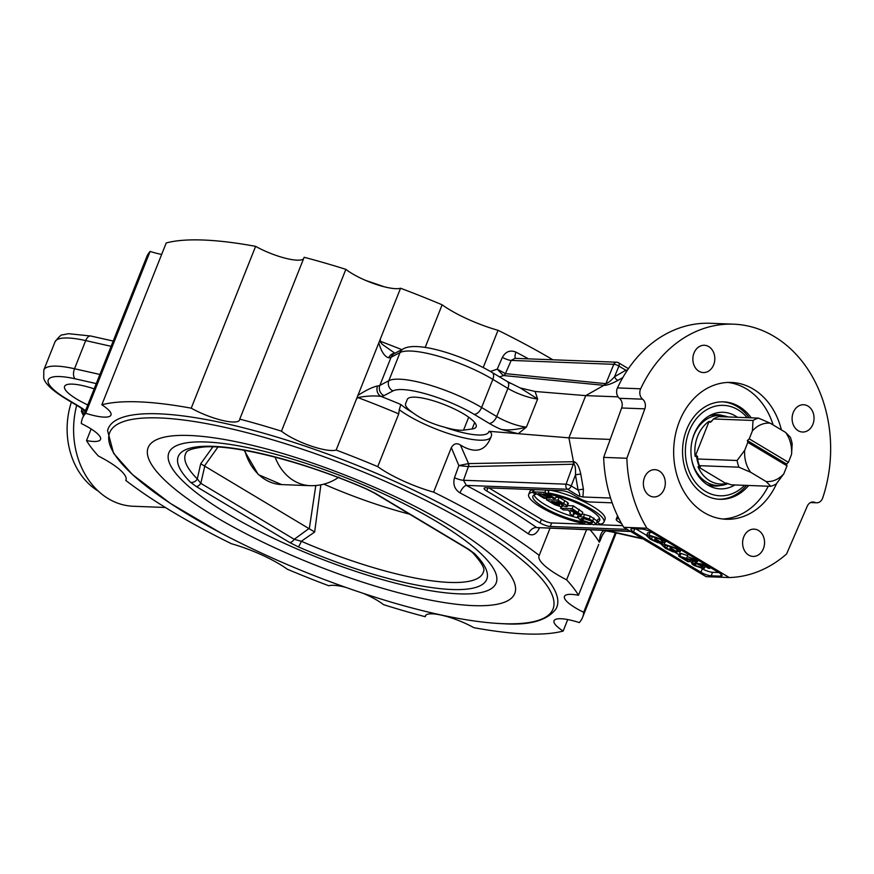 <?xml version="1.0" encoding="UTF-8"?>
<svg xmlns="http://www.w3.org/2000/svg" width="874" height="874" viewBox="0 0 874 874"><rect width="100%" height="100%" fill="white"/><g stroke="black" fill="none" stroke-linecap="round" stroke-linejoin="round"><path stroke-width="1.31" d="M720.613 485.485A35.714 28.711 -87.8 0 1 714.593 486.042A35.714 28.711 -87.8 0 1 706.782 484.382M709.393 415.751A35.714 28.711 -87.8 0 1 717.314 414.68A35.714 28.711 -87.8 0 1 723.268 415.685M734.903 484.95A38.325 30.808 -87.8 0 1 709.24 485.857A38.325 30.808 -87.8 0 1 690.963 449.411A38.325 30.808 -87.8 0 1 711.96 414.462A38.325 30.808 -87.8 0 1 737.481 417.313M744.582 485.321A45.251 36.369 -87.8 0 1 740.507 488.948A45.251 36.369 -87.8 0 1 692.284 477.728A45.251 36.369 -87.8 0 1 697.965 416.843A45.251 36.369 -87.8 0 1 747.161 417.674M722.558 401.832A48.758 39.199 -87.8 0 1 749.138 417.75M746.571 485.398A48.758 39.199 -87.8 0 1 739.874 491.844A48.758 39.199 -87.8 0 1 718.854 499.251M751.225 417.838A48.758 39.199 92.2 0 0 723.606 401.854A48.758 39.199 92.2 0 0 686.658 429.56A48.758 39.199 92.2 0 0 719.892 499.305A48.758 39.199 92.2 0 0 748.657 485.474M773.129 424.961A68.456 55.029 92.2 0 0 727.824 382.441M722.634 518.981A68.456 55.029 92.2 0 0 768.257 486.217M776.647 483.486A68.456 55.029 -87.8 0 1 726.108 519.254A68.456 55.029 -87.8 0 1 673.712 448.755A68.456 55.029 -87.8 0 1 731.309 382.441A68.456 55.029 -87.8 0 1 781.389 429.91M644.826 408.857A7.8 6.271 92.2 0 0 642.598 399.178A7.8 6.271 -87.8 0 1 640.664 388.799A126.774 101.908 -87.8 0 1 733.526 324.167A126.774 101.908 -87.8 0 1 822.718 497.896A7.8 6.271 -87.8 0 1 816.644 502.79A7.8 6.271 -87.8 0 1 814.852 502.397A7.8 6.271 92.2 0 0 813.071 502.004A7.8 6.271 92.2 0 0 807.259 506.199L786.578 553.974A126.774 101.908 -87.8 0 1 729.287 577.55L646.924 528.202A126.774 101.908 -87.8 0 1 626.855 458.26L644.826 408.857L621.643 407.983L603.661 457.375A126.774 101.908 92.2 0 0 623.741 527.317L706.105 576.665L729.287 577.55M644.509 477.423A13.656 10.98 -87.8 0 1 654.855 469.666A13.656 10.98 -87.8 0 1 665.3 483.726A13.656 10.98 -87.8 0 1 653.818 496.945A13.656 10.98 -87.8 0 1 644.509 477.423M708.738 346.607A13.656 10.98 -87.8 0 1 714.462 362.142A13.656 10.98 -87.8 0 1 703.319 372.564A13.656 10.98 -87.8 0 1 692.864 358.504A13.656 10.98 -87.8 0 1 704.357 345.274A13.656 10.98 -87.8 0 1 708.738 346.607M748.679 555.088A13.656 10.98 -87.8 0 1 742.955 539.553A13.656 10.98 -87.8 0 1 754.098 529.131A13.656 10.98 -87.8 0 1 764.542 543.191A13.656 10.98 -87.8 0 1 753.06 556.421A13.656 10.98 -87.8 0 1 748.679 555.088M812.896 424.272A13.656 10.98 -87.8 0 1 802.561 432.029A13.656 10.98 -87.8 0 1 792.106 417.969A13.656 10.98 -87.8 0 1 803.599 404.738A13.656 10.98 -87.8 0 1 812.896 424.272M733.526 324.167L710.344 323.282A126.774 101.908 92.2 0 0 617.47 387.914A7.8 6.271 92.2 0 0 619.415 398.304A7.8 6.271 -87.8 0 1 621.643 407.983M618.093 396.851L585.722 395.627L535.074 391.476L520.238 387.947M610.205 439.414L568.919 437.841L585.722 395.627L603.858 385.368L605.387 383.62L505.511 373.646L497.23 369.145L490.423 371.45M627.521 369.997L625.817 370.215L614.553 376.738C610.533 381.042 607.649 383.336 605.879 383.642L605.387 383.62M528.497 358.864A269.148 64.6 -158.3 0 0 515.977 352.135C510.187 349.775 505.653 351.523 502.375 357.368A7.8 1.967 -156.3 0 0 511.192 360.416L613.788 364.316A3.9 1.114 22.3 0 1 618.912 366.086A3.9 2.119 -59.1 0 0 618.552 362.776L628.406 368.675M502.375 357.368L497.23 369.145L503.358 375.525A3.9 3.223 101.4 0 0 505.391 373.624L511.192 360.416L514.961 358.351L616.694 362.218A3.9 3.135 92.2 0 0 613.788 364.316L605.879 383.642A3.9 3.135 92.2 0 1 604.382 385.379C607.747 385.172 612.346 383.457 618.18 380.256A3.9 2.163 59.9 0 1 614.553 376.738L618.912 366.086L625.817 370.215A3.9 2.163 59.9 0 0 626.483 371.559M515.977 352.135A7.8 3.07 -62.2 0 0 515.594 358.373M582.925 496.989L583.428 489.331A3.9 0.721 -9.9 0 0 578.107 490.085C579.866 493.799 580.139 495.798 578.959 496.093L582.925 496.989L610.565 498.038M488.872 487.9L541.454 519.407L540.056 522.925L486.72 490.959L487.954 487.856M612.171 502.823L589.775 501.971A7.8 1.868 21.7 0 1 579.528 498.431L572.503 494.225A7.8 1.868 -158.3 0 0 562.255 490.685L485.747 487.779A7.8 1.868 -158.3 0 0 484.109 488.26A7.8 1.868 -158.3 0 0 486.72 490.959M619.032 518.839L617.842 518.795L618.355 517.495M621.589 523.635L618.825 521.975A7.8 1.868 21.7 0 1 616.214 519.276A7.8 1.868 21.7 0 1 617.842 518.795M626.811 529.371L550.303 526.465L551.702 522.947L590.955 524.433M540.056 522.925A7.8 1.868 -158.3 0 0 550.303 526.465M595.456 524.608L622.736 525.645M541.454 519.407A7.8 1.868 -158.3 0 0 551.702 522.947M549.156 490.194L548.074 492.914A37.058 8.893 21.7 0 1 586.05 506.144A37.058 8.893 21.7 0 1 603.934 522.062A37.058 8.893 21.7 0 1 600.209 524.16L596.844 522.139L597.958 519.331A32.491 7.8 -158.3 0 0 599.684 518.741M549.899 490.216A37.058 8.893 21.7 0 1 587.557 503.533A37.058 8.893 21.7 0 1 605.059 519.254L603.934 522.062M581.461 520.828L581.177 521.549L584.542 523.57A37.058 8.893 21.7 0 1 546.567 510.34A37.058 8.893 21.7 0 1 528.683 494.422L529.808 491.603A37.058 8.893 21.7 0 1 533.129 489.582M534.058 494.924A32.491 7.8 -158.3 0 0 577.485 517.747M567.455 505.62L573.289 505.849L582.761 512.273L581.636 515.092L580.412 515.42L573.486 513.082L573.213 515.791L569.826 513.759L570.329 512.568M547.026 490.106L548.774 491.155M555.864 497.23L559.131 497.361L564.746 500.726C568.461 502.856 569.302 503.916 567.292 503.883M582.139 513.846L590.376 516.228L597.259 521.101M590.376 516.228L589.262 519.047L592.747 520.882L596.112 524.16L593.566 524.739L580.795 520.445L577.408 517.157L579.888 516.578L583.504 517.08L589.262 519.047M582.794 520.522L581.024 518.719L582.892 518.326L590.78 520.817L592.594 522.619L590.693 522.991L582.794 520.522L583.646 518.38M586.246 518.872L588.388 519.615M563.621 503.533C567.335 505.675 568.187 506.734 566.177 506.702L561.698 505.423L561.545 506.909L554.695 504.648L546.414 499.731L558.005 500.168L563.621 503.533L564.746 500.726M568.264 503.61L567.139 506.417L566.177 506.702M562.878 505.915L561.545 506.909M547.332 497.426L546.414 499.731M559.131 497.361L558.005 500.168M556.235 501.698L558.912 501.796L562.932 504.222L563.085 505.041L556.235 501.698M562.932 504.222L563.085 505.041L563.304 504.495M551.21 501.501L554.313 501.621L556.618 502.998C559.524 504.735 560.234 505.467 558.748 505.161L551.21 501.501M559.316 505.019L558.748 505.161L558.999 504.527M556.41 502.878L555.864 504.254M560.682 502.856L560.201 504.047M545.835 490.063L544.928 492.335L555.329 498.573L553.373 498.497L545.802 493.952L543.224 493.865L550.281 498.082L548.315 498.005L541.268 493.788L538.133 493.668L545.966 498.366L544.01 498.289L533.337 491.887L544.928 492.335M556.377 495.951L555.329 498.573M550.74 496.924L550.281 498.082M546.534 496.945L545.966 498.366M534.232 489.626L533.337 491.887M573.289 505.849L572.175 508.657L581.636 515.092M574.327 513.519L573.759 514.852M570.493 512.077L569.826 513.759M570.351 512.503L568.253 510.099L563.413 509.913L560.584 508.22L572.175 508.657M561.108 506.876L560.584 508.22M572.197 511.432L570.099 510.176L573.049 510.285L577.299 512.852L577.343 513.661L572.197 511.432L572.656 510.274M577.299 512.852L577.343 513.661L577.583 513.06M536.09 493.548L535.773 494.345A32.491 7.8 -158.3 0 0 532.922 496.104A32.491 7.8 -158.3 0 0 548.206 509.859A32.491 7.8 -158.3 0 0 581.177 521.549M528.683 494.422A37.058 8.893 21.7 0 1 532.408 492.324L535.773 494.345M533.501 489.593L532.408 492.324M584.946 522.554L584.542 523.57M596.844 522.139A32.491 7.8 -158.3 0 0 599.695 520.38A32.491 7.8 -158.3 0 0 584.422 506.625A32.491 7.8 -158.3 0 0 551.439 494.935L548.074 492.914M630.689 531.479L536.712 527.579A276.949 66.479 -158.3 0 0 466.345 485.409L463.482 480.274A7.8 1.77 19.7 0 1 454.48 477.728C452.798 484.36 454.622 489.407 459.975 492.87A269.148 64.6 21.7 0 1 528.355 533.839C532.616 536.155 536.232 534.375 539.225 528.508A7.8 2.065 23.2 0 1 538.624 527.983M583.428 489.331L580.795 474.2C579.211 466.727 576.949 462.565 574.01 461.712A3.9 3.135 -87.8 0 1 573.814 464.236C575.201 464.859 575.758 468.431 575.474 474.953L578.107 490.085L571.214 485.955A3.9 0.754 -158.8 0 0 566.09 484.185A3.9 3.135 92.2 0 0 567.543 489.254L578.959 496.093M574.01 461.712L468.54 463.581L458.861 465.558L468.519 466.607L573.311 464.214L573.475 461.701L568.919 437.841L489.003 431.308A50.703 12.17 21.7 0 1 444.593 427.211C431.811 423.835 421.235 419.007 412.867 412.747A33.157 7.953 21.7 0 1 405.58 403.69A33.157 7.953 21.7 0 1 405.58 403.679L407.295 399.429A37.058 8.893 21.7 0 1 445.03 404.881A37.058 8.893 21.7 0 1 476.155 426.84A37.058 8.893 21.7 0 1 472.091 428.981L463.559 430.128A33.157 7.953 21.7 0 1 444.593 427.211M491.374 435.864L491.155 436.585C485.583 451.257 475.336 454.076 460.423 445.041C456.774 442.692 453.748 443.566 451.323 447.652L458.861 465.558L454.48 477.728M580.795 474.2A3.9 0.721 -9.9 0 0 575.474 474.953L571.214 485.955A3.9 2.119 -59.1 0 1 567.543 489.254L466.345 485.409A7.8 3.07 -62.2 0 0 459.975 492.87M630.099 531.13L536.712 527.579A7.8 5.288 -55.1 0 0 528.355 533.839M552.892 359.793A269.148 64.6 -158.3 0 0 498.027 330.296L483.224 367.506M604.338 530.234C601.41 531.709 599.739 535.718 599.335 542.262L602.645 534.527M600.22 540.602L601.64 536.658C603.726 532.801 605.267 530.9 606.239 530.944A7.8 5.648 -83.3 0 1 604.775 530.496M503.358 375.525L604.382 385.379M499.513 376.88L503.566 375.569A3.9 3.168 94.9 0 0 505.511 373.646M507.106 381.425L510.624 383.424M490.817 437.459L491.155 436.585C492.128 434.149 491.407 432.39 489.003 431.308M468.519 466.607A3.9 3.103 -90.5 0 0 468.54 463.581L460.423 445.041M468.3 463.624A3.9 3.037 -96.4 0 1 468.388 466.607L463.482 480.274L566.09 484.185L573.311 464.214M518.271 433.701L526.443 427.102C516.228 429.768 507.739 430.521 500.977 429.374L518.271 433.701M384.025 395.627A7.8 7.418 62.2 0 1 379.862 385.412L391.071 357.269L400.041 352.55L388.843 380.693L379.862 385.412A23.401 5.615 21.7 0 1 377.535 385.958A7.8 6.784 85.9 0 0 380.911 396.359A31.202 7.495 -158.3 0 0 384.025 395.627L392.994 390.907A54.614 13.11 21.7 0 1 474.189 414.363A7.8 4.25 -59.1 0 0 481.618 407.513L492.827 379.36L507.892 388.395L496.694 416.537L481.618 407.513A62.415 14.978 -158.3 0 0 388.843 380.693A7.8 7.418 62.2 0 0 392.994 390.907M377.535 385.958C372.641 387.029 366.108 390.175 357.914 395.398L356.406 399.189L357.805 397.539C366.49 395.955 374.192 395.551 380.911 396.359A276.949 66.479 -158.3 0 1 400.827 404.498L399.265 409.709A54.614 13.11 -158.3 0 0 453.617 435.143A54.614 13.11 -158.3 0 0 491.002 436.978M394.928 353.26L382.473 344.487L380.332 342.073L380.31 339.112L357.914 395.398M378.803 342.892C381.381 351.785 384.691 356.756 388.733 357.816A23.401 5.615 -158.3 0 0 391.071 357.269A7.8 7.418 -117.8 0 1 394.392 353.544L403.362 348.824A7.8 7.418 -117.8 0 0 400.041 352.55A62.415 14.978 21.7 0 1 492.827 379.36A7.8 4.25 -59.1 0 0 492.193 372.499C463.307 355.521 417.521 340.707 403.362 348.824M394.917 353.325L394.36 353.391A7.8 6.784 85.9 0 0 394.338 353.391A7.8 6.784 85.9 0 0 388.733 357.816M425.168 347.459L442.135 304.808A269.148 64.6 -158.3 0 0 400.554 288.234L380.31 339.112M356.406 399.189L336.151 450.066A269.148 64.6 21.7 0 1 377.732 466.64L398.73 413.872L399.265 409.709M474.189 414.363L489.254 423.398A7.8 4.25 -59.1 0 0 496.694 416.537A23.401 5.615 21.7 0 0 526.443 427.102L537.641 398.959A23.401 5.615 -158.3 0 1 507.892 388.395A7.8 4.25 -59.1 0 0 507.27 381.523L520.281 387.969L537.641 398.959L535.074 391.476M498.027 330.296A54.614 13.11 21.7 0 1 442.135 304.808M603.661 457.375L626.855 458.26M623.741 527.317L646.924 528.202M720.449 576.163L711.174 575.802A7.8 1.868 21.7 0 1 700.926 572.262L633.552 531.895A7.8 1.868 21.7 0 1 630.941 529.185A7.8 1.868 21.7 0 1 632.579 528.715L641.855 529.065A7.8 1.868 21.7 0 1 652.102 532.605L719.466 572.973A7.8 1.868 21.7 0 1 722.077 575.682A7.8 1.868 21.7 0 1 720.449 576.163L721.225 574.207M701.647 568.34L702.325 568.745A7.8 1.868 -158.3 0 0 712.572 572.284L718.723 572.525M635.704 528.825L646.64 535.38M658.876 542.71L661.891 544.524M674.127 551.855L679.153 554.859M689.542 561.097L692.066 562.605M694.917 560.07L694.59 560.9L693.956 559.393L687.259 556.607L695.169 559.469L697.463 561.665L696.327 561.971L682.419 557.59L689.302 561.709L687.925 561.665L678.65 556.104L679.775 553.286L680.966 553.45L687.652 555.602L686.538 558.42L695.289 560.715M656.8 537.543L656.112 539.28L662.044 542.83L657.751 542.667L650.136 539.127L646.531 535.653L647.645 532.845L651.775 532.408M652.714 536.396L655.325 537.75M665.475 541.388L667.037 541.552M667.965 545.54L670.587 546.884M695.868 561.163L696.381 562.692M697.911 560.518L698.938 560.671M695.584 561.895L694.022 564.254M694.754 563.97L695.256 565.5L701.068 567.39L702.161 567.139L700.708 565.697L695.573 563.162L702.893 564.2L709.863 568.384L708.508 568.329L702.914 564.975L699.036 564.407L702.423 566.024L704.466 568.133L703.024 568.493L694.098 565.467C691.531 563.872 691.105 563.009 692.82 562.889L694.754 563.97M696.065 561.949L695.573 563.162M703.264 563.26L702.893 564.2M710.245 567.444L709.863 568.384M693.41 561.392L691.815 563.249L692.929 560.431M672.051 546.687L671.363 548.413L677.306 551.975L673.013 551.811L665.387 548.26L661.782 544.797L664.164 544.196L677.241 548.632C680.387 550.544 681.152 551.636 679.524 551.942L677.481 550.926L678.071 550.565M677.678 551.024L677.306 551.975M680.977 549.91L679.524 551.942M677.842 550.019L677.481 550.926L675.93 548.588L666.174 545.343L664.109 545.791L666.665 548.249L671.964 550.751L674.116 550.838L669.997 548.369L671.363 548.413M672.357 549.779L671.964 550.751M670.839 546.25L669.997 548.369M662.426 541.88L662.044 542.83M646.531 535.653L648.901 535.052L661.989 539.498C665.136 541.399 665.901 542.503 664.273 542.798L662.219 541.782L662.82 541.421M665.726 540.766L664.273 542.798M662.59 540.875L662.219 541.782L660.678 539.455L650.911 536.199L648.858 536.647L651.414 539.105L656.713 541.607L658.865 541.694L654.746 539.225L656.112 539.28M657.095 540.635L656.713 541.607M655.587 537.117L654.746 539.225M680.966 553.45L679.852 556.257L686.538 558.42M678.65 556.104L679.852 556.257M688.209 554.236L687.259 556.607M689.892 560.223L689.302 561.709M400.554 288.234A33.157 7.953 21.7 0 1 374.793 283.952A33.157 7.953 21.7 0 1 345.864 269.345A269.148 64.6 -158.3 0 0 304.152 257.284L239.749 419.127A269.148 64.6 21.7 0 1 281.461 431.177L345.864 269.345M150.12 251.428A269.148 64.6 -158.3 0 0 146.832 256.563L82.429 418.406A269.148 64.6 21.7 0 1 85.718 413.271L150.12 251.428A33.157 7.953 21.7 0 0 161.668 254.432M255.623 246.348A269.148 64.6 -158.3 0 0 166.235 242.939L101.832 404.782A269.148 64.6 21.7 0 1 191.22 408.18L255.623 246.348A33.157 7.953 21.7 0 0 303.54 258.824M615.329 532.736L583.679 612.27A269.148 64.6 21.7 0 1 582.565 617.437A269.148 64.6 21.7 0 1 579.276 622.572A33.157 7.953 -158.3 0 0 554.04 620.769A33.157 7.953 -158.3 0 0 563.162 631.061A269.148 64.6 21.7 0 1 473.774 627.652A33.157 7.953 -158.3 0 0 425.387 615.875A33.157 7.953 -158.3 0 0 425.245 616.716A269.148 64.6 21.7 0 1 383.533 604.655A33.157 7.953 -158.3 0 0 363.562 593.501M425.857 615.176L425.245 616.716M567.729 619.568L563.162 631.061M345.339 587.252A33.157 7.953 -158.3 0 0 328.843 585.766A269.148 64.6 21.7 0 1 287.262 569.192A54.614 13.11 -158.3 0 0 231.37 543.704A269.148 64.6 21.7 0 1 125.79 480.427L126.053 479.75M76.694 405.328A78.015 62.709 92.2 0 0 133.361 506.264L165.372 507.488M84.986 410.846L81.369 411.381L83.489 415.74M66.544 398.861A7.8 4.25 -59.1 0 1 65.332 398.522L79.152 406.803A7.8 4.25 -59.1 0 0 79.173 406.814A7.8 4.25 -59.1 0 0 80.364 407.142L66.544 398.861A54.614 13.11 21.7 0 1 75.12 378.813L96.282 383.588M84.363 413.533L81.369 411.381A78.015 62.709 92.2 0 1 81.959 408.573M125.79 480.427A54.614 13.11 -158.3 0 0 125.943 480.099A54.614 13.11 -158.3 0 0 98.391 456.02A269.148 64.6 21.7 0 1 86.526 440.572L91.147 428.97M87.782 404.946A37.058 8.893 21.7 0 1 64.578 386.395A37.058 8.893 21.7 0 1 89.235 387.324L94.217 388.777M86.526 440.572A33.157 7.953 -158.3 0 0 100.543 439.425A33.157 7.953 -158.3 0 0 81.315 423.562A269.148 64.6 21.7 0 1 82.429 418.406M586.509 529.797L566.603 579.823A269.148 64.6 21.7 0 1 578.468 595.27L598.712 544.382M578.468 595.27A33.157 7.953 -158.3 0 0 564.451 596.407A33.157 7.953 -158.3 0 0 583.679 612.27M451.323 447.652L433.624 492.138A269.148 64.6 21.7 0 1 539.214 555.405L549.954 528.409M539.214 555.405A54.614 13.11 -158.3 0 0 539.061 555.744A54.614 13.11 -158.3 0 0 566.603 579.823M377.732 466.64A54.614 13.11 -158.3 0 0 433.624 492.138M281.461 431.177A33.157 7.953 -158.3 0 0 310.39 445.795A33.157 7.953 -158.3 0 0 336.151 450.066M191.22 408.18A33.157 7.953 -158.3 0 0 239.618 419.968A33.157 7.953 -158.3 0 0 239.749 419.127M85.718 413.271A33.157 7.953 -158.3 0 0 110.965 415.074A33.157 7.953 -158.3 0 0 101.832 404.782M221.384 533.304L170.222 503.293L132.498 474.604L113.565 453.267L107.578 430.631A241.41 57.946 21.7 0 1 242.601 427.583A241.41 57.946 21.7 0 1 475.991 523.373A241.41 57.946 21.7 0 1 555.897 609.047C547.168 620.54 529.71 625.445 503.5 623.752C474.342 622.506 438.245 615.7 395.212 603.322C337.473 586.41 281.821 564.265 228.245 536.876A238.558 57.258 21.7 0 1 141.654 418.198A238.558 57.258 21.7 0 1 460.849 519.036A238.558 57.258 21.7 0 1 503.02 623.686A238.558 57.258 21.7 0 1 395.212 603.322M474.473 553.57L468.737 549.309L375.328 493.34L366.665 488.97A5.856 0.721 113.5 0 1 366.435 489.058C304.676 461.909 234.953 444.232 203.5 447.018C192.498 448.34 186.665 450.318 185.998 452.951A160.226 38.456 21.7 0 0 197.305 478.93A5.856 4.96 135 0 1 190.521 482.273L196.257 486.523L289.676 542.503L298.329 546.873A166.027 39.854 -158.3 0 0 451.978 589.513A166.027 39.854 -158.3 0 0 474.473 553.57A5.856 4.96 135 0 1 472.43 552.423A5.856 4.96 135 0 1 472.288 552.27M212.928 446.833L200.703 463.733L197.305 478.93L200.812 483.333A5.856 3.179 120.9 0 1 196.257 486.523M468.737 549.309A5.856 3.179 120.9 0 1 467.83 549.058L472.441 552.423C481.399 562.321 485.114 568.635 483.584 571.378A160.226 38.456 21.7 0 1 301.344 541.268L314.662 532.015L200.703 463.733M320.856 484.841L314.662 532.015M409.644 514.196A152.12 36.511 21.7 0 1 323.872 484.141M298.329 546.873A5.856 0.721 113.5 0 0 301.344 541.268L294.221 539.302A5.856 3.179 120.9 0 1 289.676 542.503M375.328 493.34A5.856 3.179 120.9 0 1 374.422 493.078A5.856 3.179 120.9 0 1 374.411 493.078A5.856 3.179 120.9 0 1 374.323 493.023M467.83 549.058L374.411 493.078L366.446 489.058M692.295 439.939A35.102 28.219 -87.8 0 1 693.814 435.339A35.102 28.219 -87.8 0 1 720.405 415.401A35.102 28.219 -87.8 0 1 727.845 416.942M728.151 483.519A35.102 28.219 -87.8 0 1 717.74 485.562A35.102 28.219 -87.8 0 1 706.476 482.142A35.102 28.219 -87.8 0 1 691.563 458.959M713.49 418.963L753.027 420.47L752.405 430.915A29.257 23.522 -87.8 0 1 770.147 423.169L758.446 418.111L718.909 416.603A35.102 28.219 92.2 0 0 713.49 418.963L711.534 421.388L709.732 422.186L709.164 421.268A33.463 26.897 92.2 0 0 697.671 436.148A33.463 26.897 92.2 0 0 695.18 456.425L696.447 455.583L697.561 456.49L697.572 458.992A35.102 28.219 92.2 0 0 699.375 465.678L700.358 466.825L697.965 466.716A33.463 26.897 92.2 0 0 726.01 483.53L726.36 483.06M695.18 456.425L709.164 421.268M737.099 460.489A35.102 28.219 92.2 0 0 738.912 467.186L750.613 472.244L766.094 481.519L770.846 486.315A35.102 28.219 92.2 0 0 776.254 483.956L783.836 473.774L787.004 465.831L747.838 442.375L744.681 450.318L737.099 460.489L697.572 458.992M747.838 442.375L747.379 440.572L749.236 438.857L788.403 462.313L791.56 454.382L792.183 443.937A35.102 28.219 92.2 0 0 790.369 437.24L785.628 432.444A29.257 23.522 -87.8 0 1 791.56 454.382M752.405 430.915L749.236 438.857M710.726 422.197L709.732 422.186A32.906 26.449 -87.8 0 1 712.091 420.678M758.446 418.111A35.102 28.219 92.2 0 0 753.027 420.47M750.613 472.244A29.257 23.522 -87.8 0 1 744.681 450.318M783.836 473.774A29.257 23.522 -87.8 0 1 766.094 481.519M785.628 432.444L770.147 423.169M788.403 462.313L786.545 464.028L787.004 465.831M786.545 464.028L747.379 440.572M770.846 486.315L731.309 484.819L726.218 483.136A32.906 26.449 -87.8 0 0 726.633 483.06M699.375 465.678L738.912 467.186M726.01 483.53L697.965 466.716M700.358 466.825L699.582 467.175A32.906 26.449 -87.8 0 1 696.447 455.583M71.384 402.138A70.215 56.439 92.2 0 0 98.259 491.09M640.664 388.799L617.47 387.914M642.598 399.178L619.415 398.304M811.269 502.266L814.852 502.397M617.951 362.601A3.9 3.135 92.2 0 0 616.694 362.218A3.9 3.9 0 0 1 618.552 362.776M584.619 514.262L583.504 517.08M593.861 518.063L592.747 520.882M580.347 515.42L579.888 516.578M591.403 521.21L590.693 522.991M554.4 501.676L553.843 503.085M558.508 501.785L558.104 502.812M579.265 509.422L578.14 512.24M642.193 538.373A54.614 13.11 21.7 0 1 637.485 537.401L610.467 531.316A31.202 7.495 -158.3 0 0 606.687 530.573M643.1 538.919L638.566 537.98A7.8 4.173 -77.3 0 1 637.485 537.401M638.566 537.98L611.549 531.884A7.8 4.173 -77.3 0 1 610.467 531.316M590.212 529.939A269.148 64.6 21.7 0 1 599.335 542.262M618.18 380.256L622.834 377.557M401.811 349.633A269.148 64.6 -158.3 0 0 380.212 341.242M357.805 397.539A269.148 64.6 21.7 0 1 398.73 413.872M489.254 423.398A31.202 7.495 -158.3 0 0 500.977 429.374M412.867 412.747A50.703 12.17 21.7 0 1 400.827 404.498M472.091 428.981L474.68 422.492M463.559 430.128L468.704 417.193M711.174 575.802L712.572 572.284M700.926 572.262L702.325 568.745M633.552 531.895L634.786 528.792M696.065 563.49L695.256 565.5M701.527 566.243L701.068 567.39M702.838 564.965L702.423 566.024M664.775 542.634L664.164 544.196M677.547 547.856L677.241 548.632M667.758 545.507L666.665 548.249M650.027 532.233L648.901 535.052M662.295 538.712L661.989 539.498M652.507 536.363L651.414 539.105M695.507 558.617L695.169 559.469M99.909 374.465L74.508 368.741L85.707 340.587A7.8 4.173 -77.3 0 1 90.83 336.02L68.489 333.682L62.72 334.873C61.639 334.207 59.071 336.523 55.018 341.843A62.415 14.978 21.7 0 1 85.707 340.587L111.118 346.322M75.12 378.813A7.8 4.173 102.7 0 1 74.508 368.741A62.415 14.978 -158.3 0 0 43.82 369.986L55.018 341.843M85.532 410.594L80.364 407.142M432.685 515.802A197.273 47.349 21.7 0 1 434.782 516.971A197.273 47.349 21.7 0 1 473.413 605.627A197.273 47.349 21.7 0 1 184.075 496.203A197.273 47.349 21.7 0 1 258.835 446.953A197.273 47.349 21.7 0 1 261.217 447.564M459.232 593.861A176.111 42.269 21.7 0 1 178.482 476.505A176.111 42.269 21.7 0 1 359.782 483.398A176.111 42.269 21.7 0 1 459.232 593.861M365.9 280.532A238.558 57.258 21.7 0 1 383.97 286.716M366.665 488.97A166.027 39.854 -158.3 0 0 213.016 446.33A166.027 39.854 -158.3 0 0 190.521 482.273M204.582 465.809L217.943 447.04M315.798 485.54L309.33 528.584M309.112 528.442L294.221 539.302L200.812 483.333L204.811 465.94M275.102 457.146A50.703 40.761 92.2 0 0 310.139 485.671L281.647 484.589A50.703 40.761 -87.8 0 1 244.807 450.416M810.537 502.561L816.644 502.79M616.214 519.276L617.568 515.868M596.112 524.16L597.226 521.341M577.408 517.157L578.533 514.338M611.549 531.884L606.228 530.944M507.27 381.523L492.193 372.499M704.466 568.133L705.176 566.341M661.782 544.797L662.907 541.978M697.463 561.665L698.064 560.147M616.192 532.932L582.565 617.437M90.83 336.02L113.205 341.068M85.324 411.141L79.348 406.902M65.332 398.522C48.551 388.067 44.814 382.08 43.7 378.125L43.82 369.986M260.507 447.379L258.835 446.953C314.159 460.729 385.117 488.97 434.782 516.971L433.296 516.141M365.845 280.499L384.068 286.748M338.937 477.138C330.263 483.125 320.66 485.966 310.139 485.671M281.647 484.589L258.3 474.604L244.13 450.296M720.405 415.401L712.037 415.084M717.74 485.562L709.36 485.245"/></g></svg>
